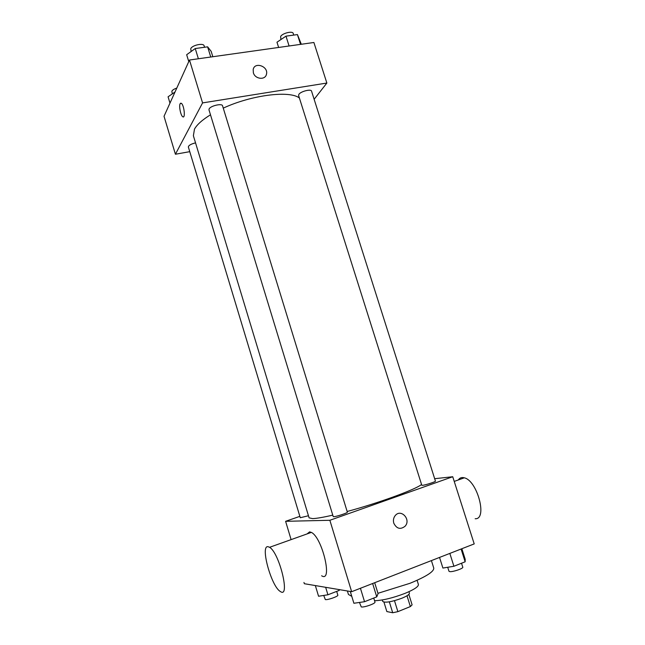 <?xml version="1.0" encoding="UTF-8"?>
<svg xmlns="http://www.w3.org/2000/svg" width="645" height="645" viewBox="0 0 645 645"><rect width="100%" height="100%" fill="white"/><g stroke="black" fill="none" stroke-linecap="round" stroke-linejoin="round"><path stroke-width="0.97" d="M407.003 595.762L410.365 606.566L412.107 604.857L408.849 594.392M410.365 606.566L397.876 611.654L392.7 612.75L386.855 611.565L383.952 602.132M394.49 600.688L397.876 611.654M389.33 601.833L392.7 612.75M408.946 591.691L409.406 593.182C409.511 594.416 407.003 596.101 401.883 598.229C391.531 601.938 385.146 603.002 382.727 601.438L382.267 599.955M417.089 580.29L418.403 584.499C418.597 586.636 414.106 589.603 404.931 593.408C392.773 598.028 382.646 600.463 374.552 600.713M431.408 560.594L433.754 568.06C434.125 571.551 426.192 576.63 409.962 583.306L377.946 593.311M351.775 596.335L348.445 594.464L347.381 590.973M434.674 478.703L452.734 476.736L474.212 543.904L351.646 591.699L304.335 583.709L303.956 582.451M452.734 476.736L329.861 520.281L351.646 591.699M393.797 523.2C393.015 520.346 393.482 517.822 395.2 515.613C400.956 508.284 411.421 519.644 405.036 526.28C400.392 529.803 396.643 528.779 393.797 523.2M210.488 114.81C202.312 119.841 196.975 124.614 194.484 129.137L193.379 135.74L309.092 517.846L312.567 518.612C316.558 518.483 323.298 517.322 332.772 515.129M347.147 511.485C378.413 503.116 415.654 489.466 421.548 484.484M329.861 520.281L285.606 521.313L299.852 516.355M422.54 485.314C425.418 485.113 436.004 481.662 435.431 481.114L311.535 91.114C311.164 88.76 300.804 91.364 298.909 94.299L298.587 95.444L421.79 485.234L422.54 485.314M333.715 516.71C336.166 516.742 347.986 512.815 347.365 512.178L222.541 105.788C222.13 103.119 210.512 105.812 209.125 108.908L208.972 109.835L333.223 516.597L333.715 516.71M308.455 515.75L300.272 517.725L188.356 147.004C188.566 145.391 190.96 144.012 195.54 142.868M285.606 521.313L291.105 539.623M307.084 533.923L309.592 531.867L311.342 532.399C322.274 537.374 333.078 583.144 321.637 575.775M268.006 546.686L269.586 547.299C279.495 552.805 290.685 599.382 280.228 591.417C271.263 586.345 260.024 545.21 268.006 546.686M475.163 518.733C487.765 519.733 477.356 480.549 464.295 477.816C461.731 477.106 459.74 477.824 458.313 479.953M395.2 515.613C400.956 508.284 411.413 519.644 405.036 526.28C400.384 529.803 396.643 528.779 393.789 523.2M223.259 108.134C251.566 94.952 289.766 90.26 299.393 98.008M314.131 99.282L326.862 83.044L202.57 102.902L175.416 154.236L189.759 151.664M202.57 102.902L189.485 60.017L313.897 42.489L326.862 83.044M253.364 72.788L253.187 69.539C254.614 61.42 268.642 66.387 266.474 74.199C265.393 80.359 255.073 79.287 253.364 72.788C255.065 79.287 265.393 80.359 266.466 74.199L266.474 74.199C268.642 66.387 254.614 61.42 253.187 69.539M189.485 60.017L164.024 116.285L175.416 154.236M183.309 116.898L182.777 116.761C180.753 115.745 178.778 106.127 180.116 103.748L181.285 103.289C184.107 104.788 185.647 118.93 182.777 116.761C180.745 115.745 178.778 106.127 180.116 103.748L180.753 103.152M175.005 92.017L168.079 96.798L169.982 103.119M172.32 93.88L171.844 91.235C172.497 90.018 174.15 88.97 176.786 88.091M212.818 56.736L211.157 51.326L207.617 46.843L195.25 48.536L186.663 54.72L188.767 61.614M207.617 46.843L210.754 57.026M195.25 48.536L198.386 58.768M191.146 51.487L190.735 48.73C191.976 45.198 203.562 42.683 204.118 45.811L204.57 47.262M301.312 44.263L297.426 34.588L285.977 36.152L276.971 42.207L278.632 47.456M297.426 34.588L300.538 44.368M285.977 36.152L289.089 45.98M280.914 39.555L280.631 36.483C282.389 33.169 292.709 30.678 293.209 33.435L293.733 35.096M339.625 589.667L339.157 590.433L327.918 594.787L318.565 596.246L315.349 585.563M338.891 589.546L339.157 590.433M325.661 587.305L327.918 594.787M323.726 595.44L325.322 599.576C327.547 600.221 338.577 596.311 337.827 595.15L336.69 591.392M374.689 582.709L378.067 593.698L376.753 596.867L364.546 601.712L353.887 603.26L350.291 591.465M372.641 583.507L376.753 596.867M360.434 588.272L364.546 601.712M359.45 602.454L361.273 606.921C363.974 607.679 375.833 603.47 374.971 602.059L373.745 598.068M461.844 548.726L465.19 559.239L465.15 561.795L453.911 566.262L442.897 568.051L439.543 557.417M461.086 549.016L465.15 561.795M449.839 553.41L453.911 566.262M447.719 567.269L448.985 571.268L449.831 571.631C452.935 572.067 463.578 568.422 462.788 567.189L461.53 563.238M311.342 532.399L269.586 547.299M454.233 481.412L464.295 477.816"/></g></svg>

